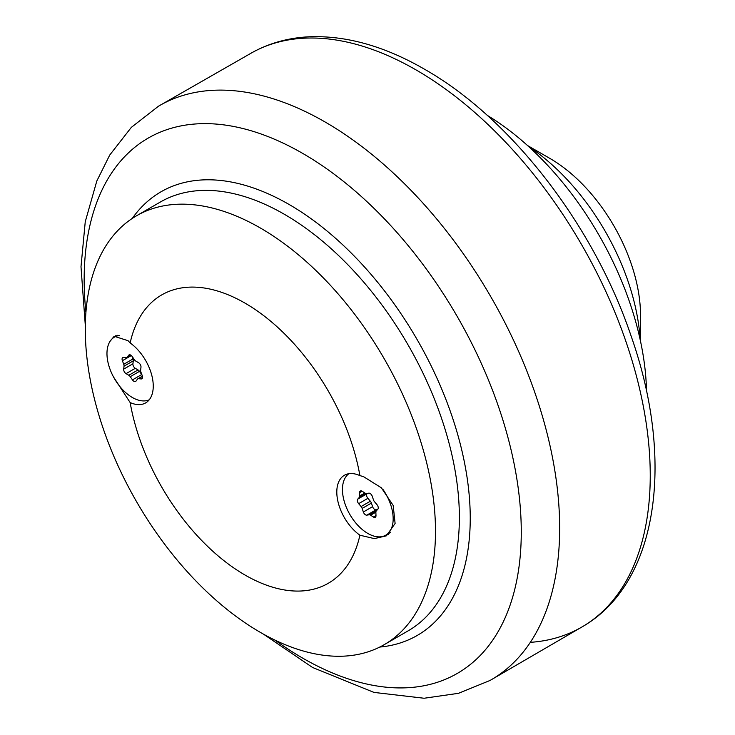 <?xml version="1.0" encoding="UTF-8"?>
<svg xmlns="http://www.w3.org/2000/svg" width="735" height="735" viewBox="0 0 735 735"><rect width="100%" height="100%" fill="white"/><g stroke="black" fill="none" stroke-linecap="round" stroke-linejoin="round"><path stroke-width="1.1" d="M528.64 146.541A170.777 98.6 60 0 1 640.185 339.745M646.515 391.323A230.551 133.108 -120 0 0 487.14 115.276M640.516 341.27L640.516 315.333A128.083 73.95 -120 0 0 549.945 158.457L527.482 145.493M384.212 644.668L408.09 630.878A247.631 142.967 -120 0 0 408.09 344.945A247.631 142.967 -120 0 0 160.46 201.969L136.581 215.759A247.631 142.967 60 0 1 260.392 228.025A247.631 142.967 60 0 1 422.166 446.237A247.631 142.967 60 0 1 384.212 644.668A247.631 142.967 60 0 1 260.392 632.403A247.631 142.967 60 0 1 98.619 414.191A247.631 142.967 60 0 1 136.581 215.759M142.397 378.194L141.102 378.938A3.418 1.975 -120 0 0 141.873 378.791A3.418 1.975 -120 0 0 142.268 375.677L140.909 372.112A3.418 1.975 60 0 1 140.624 370.219L140.973 367.252A3.418 1.975 -120 0 0 138.603 362.741L135.837 361.115A3.418 1.975 60 0 1 134.395 359.718L132.199 356.512A3.418 1.975 -120 0 0 129.029 354.922A3.418 1.975 -120 0 0 128.653 355.262L129.507 354.775M141.993 374.951A3.418 1.975 -120 0 1 141.69 374.547L139.494 371.35A3.418 1.975 60 0 0 138.051 369.944L135.286 368.318A3.418 1.975 -120 0 1 132.916 363.807L133.274 360.839A3.418 1.975 60 0 0 132.98 358.946L131.896 356.108M130.821 355.143L127.256 357.201A3.418 1.975 60 0 1 126.879 357.541A3.418 1.975 60 0 1 126.108 357.697L123.553 357.449A3.418 1.975 -120 0 0 122.782 357.605A3.418 1.975 -120 0 0 122.387 360.72L131.354 355.538M149.251 399.776A35.868 20.709 60 0 1 124.096 391.139A35.868 20.709 60 0 1 114.394 337.135A35.868 20.709 60 0 1 119.548 335.527M141.102 378.938L138.548 378.7L142.489 376.421M141.69 374.547L132.456 379.885A3.418 1.975 -120 0 0 135.626 381.465A3.418 1.975 -120 0 0 135.993 381.125L137.399 379.196A3.418 1.975 60 0 1 137.776 378.856A3.418 1.975 60 0 1 138.548 378.7M132.456 379.885L130.251 376.678L139.494 371.35M138.051 369.944L128.818 375.273A3.418 1.975 60 0 1 130.251 376.678M128.818 375.273L126.052 373.646L135.286 368.318M132.916 363.807L123.682 369.135A3.418 1.975 -120 0 0 126.052 373.646M123.682 369.135L124.031 366.177L133.274 360.839M132.98 358.946L123.737 364.284A3.418 1.975 60 0 1 124.031 366.177M123.737 364.284L122.387 360.72M127.256 357.201L128.653 355.262M375.98 515.538L373.389 517.036A3.418 1.975 -120 0 0 375.282 517.311A3.418 1.975 -120 0 0 375.989 515.63L375.87 512.378A3.418 1.975 60 0 1 376.283 510.926L377.845 509.19A3.418 1.975 -120 0 0 376.963 504.642L374.519 501.748A3.418 1.975 60 0 1 373.463 499.874L372.259 496.309A3.418 1.975 -120 0 0 368.786 493.157L366.462 493.525A3.418 1.975 60 0 1 364.983 493.102L362.226 491.265A3.418 1.975 -120 0 0 360.334 490.989A3.418 1.975 -120 0 0 359.626 492.671L362.144 491.219M377.496 509.585L376.063 509.805A3.418 1.975 -120 0 1 372.59 506.654L371.395 503.089A3.418 1.975 60 0 0 370.339 501.215L367.886 498.33A3.418 1.975 -120 0 1 367.013 493.773L367.362 493.387M364.826 492.992L359.746 495.923A3.418 1.975 60 0 1 359.332 497.375L366.002 493.525M367.013 493.773L357.77 499.111L359.332 497.375M382.981 489.446A35.868 20.709 60 0 1 385.737 535.209A35.868 20.709 60 0 1 373.968 536.109A35.868 20.709 60 0 1 346.093 506.737A35.868 20.709 60 0 1 348.923 473.707M373.389 517.036L370.633 515.198L375.87 512.185M376.779 510.375L369.163 514.776A3.418 1.975 60 0 1 370.633 515.198M369.163 514.776L366.829 515.143L376.063 509.805M372.59 506.654L363.356 511.992A3.418 1.975 -120 0 0 366.829 515.143M363.356 511.992L362.153 508.427L371.395 503.089M370.339 501.215L361.096 506.553A3.418 1.975 60 0 1 362.153 508.427M361.096 506.553L358.652 503.659L367.886 498.33M357.77 499.111A3.418 1.975 -120 0 0 358.652 503.659M359.746 495.923L359.626 492.671M390.671 532.351A35.868 20.709 60 0 1 390.358 532.544L385.737 535.209M110.158 341.169L114.182 336.281L128.046 340.691L130.15 342.96A36.713 21.196 60 0 1 151.787 375.328A36.713 21.196 60 0 1 145.64 402.909A36.713 21.196 60 0 1 130.15 402.56L113.456 376.862M114.476 337.089A36.713 21.196 60 0 1 115.946 335.555M363.522 476.647L381.401 487.838L393.179 505.441L395.108 523.476L386.371 535.824L374.354 538.617L359.902 535.209A36.713 21.196 60 0 1 338.265 502.841A36.713 21.196 60 0 1 344.412 475.26A36.713 21.196 60 0 1 359.902 475.609L363.522 476.647M388.346 534.501A36.713 21.196 60 0 1 385.82 535.163M130.15 402.56A166.514 96.138 -120 0 0 245.021 575.036A166.514 96.138 -120 0 0 359.902 535.209M359.902 475.609A166.514 96.138 -120 0 0 245.021 303.132A166.514 96.138 -120 0 0 130.15 342.96M379.756 647.057A256.166 147.9 -120 0 0 470.244 518.221A256.166 147.9 -120 0 0 336.033 238.71A256.166 147.9 -120 0 0 132.282 218.414M85.912 312.458A309.077 178.449 60 0 1 84.167 279.594A309.077 178.449 60 0 1 302.719 153.413A309.077 178.449 60 0 1 521.271 531.956A309.077 178.449 60 0 1 275.129 640.194M263.433 634.13L312.559 667.472L373.959 692.407L424.067 698.25L458.475 693.316L490.07 680.445A331.558 191.422 -120 0 0 559.666 528.134A331.558 191.422 -120 0 0 325.228 122.065A331.558 191.422 -120 0 0 158.53 106.18L131.326 127.375L109.717 155.085L96.809 181.021L85.251 221.74L80.997 266.741L85.324 325.623M158.53 106.18L252.077 52.617A331.182 191.21 60 0 1 416.065 69.926A331.182 191.21 60 0 1 650.245 475.545A331.182 191.21 60 0 1 583.241 626.22A331.182 191.21 60 0 1 530.321 642.344M126.879 357.541L130.922 355.207M137.776 378.856L142.434 376.164M114.394 337.135L117.508 335.335M252.077 52.617C269.626 42.942 288.956 37.65 310.041 36.75C346.801 35.546 384.938 46.351 424.435 69.173C511.459 118.482 594.174 225.957 631.356 336.749C674.684 460.477 658.486 582.129 583.241 626.22L490.07 680.445"/></g></svg>
